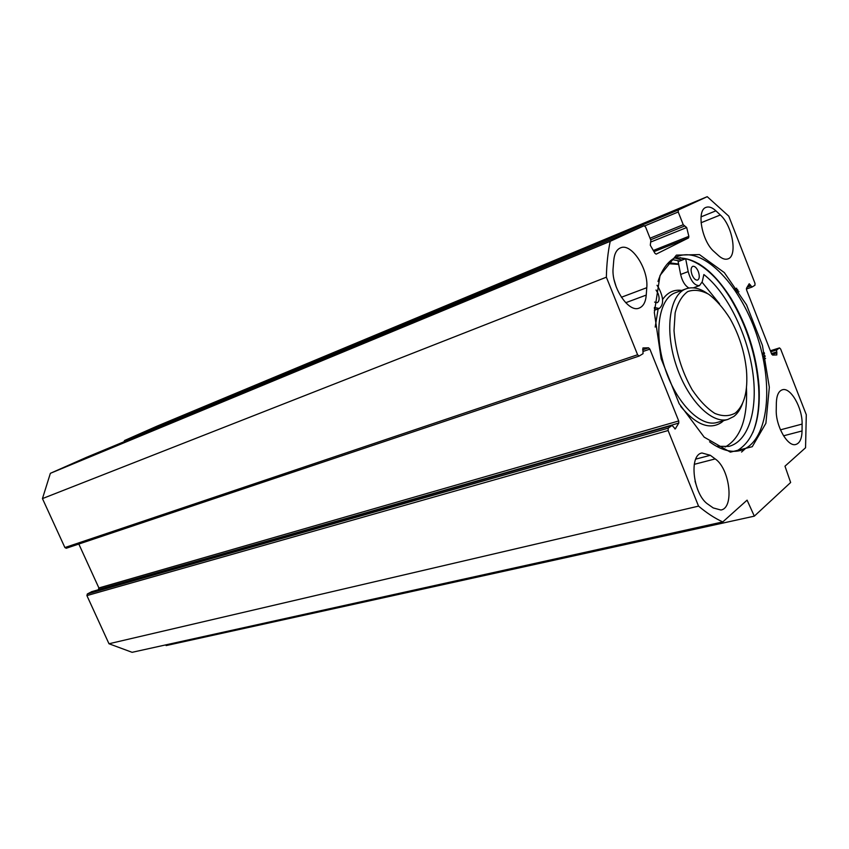 <?xml version="1.0" encoding="UTF-8"?>
<svg xmlns="http://www.w3.org/2000/svg" width="849" height="849" viewBox="0 0 849 849"><rect width="100%" height="100%" fill="white"/><g stroke="black" fill="none" stroke-linecap="round" stroke-linejoin="round"><path stroke-width="1.27" d="M613.158 267.69L613.785 260.208C614.432 253.607 616.682 249.489 620.513 247.855C631.444 242.644 648.689 269.165 646.768 287.705L646.248 295.081C645.664 302.095 643.298 306.436 639.148 308.091C628.366 313.079 610.951 286.325 613.158 267.69M718.636 255.719L714.126 251.633C701.783 241.36 696.191 210.021 706.113 207.347C709.011 206.328 712.279 207.485 715.909 210.828L720.323 214.977C732.485 225.579 737.834 256.324 727.848 258.924C725.142 259.826 722.064 258.754 718.636 255.719M708.278 504.455C693.198 495.073 688.454 454.82 701.996 452.995L710.326 455.297L715.187 458.916C729.96 468.722 734.523 508.243 720.865 510.005L713.234 507.935L708.278 504.455M776.357 402.776C776.633 395.369 778.629 391.039 782.354 389.787C790.536 386.847 802.613 408.019 802.103 424.076L802.05 430.963C801.849 438.7 799.779 443.199 795.842 444.462C787.734 447.285 775.54 425.869 776.241 409.749L776.357 402.776M642.884 348.026L643.033 353.683L639.095 356.071L637.599 354.765L606.366 277.198C606.642 264.177 607.926 252.217 610.208 241.318L644.104 225.728L645.611 227.076L650.865 240.299L650.302 245.255L654.919 253.278L656.16 254.148L688.592 237.9L688.857 236.34L686.682 227.543L683.243 224.72L678.224 211.995L678.34 209.979L707.238 196.681L728.76 216.145L754.984 283.322L754.931 285.275L751.991 287.068L749.211 283.757L746.494 288.246L746.6 290.05L771.592 353.927L772.654 355.084L776.824 354.946L776.644 349.958L779.509 347.91L780.645 349.045L806.295 414.737L805.552 447.763L784.985 466.186L790.642 482.497L754.326 516.15L747.088 500.146L722.764 521.933C714.816 518.293 706.739 513.019 698.547 506.131L668.11 430.528L668.248 428.151L87.33 593.971L86.906 595.595L108.98 643.754L132.104 652.319L722.764 521.933M643.192 347.92L648.572 347.814L649.878 349.141L678.712 420.966L678.786 423.078L675.252 428.925L672.09 425.423L668.248 428.151M676.398 255.125L660.034 275.426L654.335 312.485L661.148 358.745L679.179 403.721L704.182 437.15L730.384 452.146L752.267 446.701L765.904 423.269L769.332 387.24L762.423 345.373L746.547 304.865L724.324 272.593L699.427 254.583L676.398 255.125M86.736 457.229L50.367 473.317L42.45 498.596L64.895 547.552L66.243 548.263L638.979 356.092M86.725 457.24L644.083 225.738L86.725 457.24M707.238 196.681L157.214 426.071L124.495 440.535L124.018 441.745M165.757 644.89L166.139 645.58L754.326 516.15M87.33 593.971L91.756 591.668M98.357 589.758L98.887 587.954L78.819 544.039M658.007 281.454C661.902 269.483 667.739 261.471 675.517 257.406L678.245 256.196C704.691 246.497 741.771 286.92 757.881 338.454C774.447 389.85 767.337 443.815 739.967 450.617C730.756 452.804 720.621 449.864 709.552 441.788M736.242 451.222C753.137 441.756 760.725 420.032 759.027 386.072C756.565 354.924 747.332 325.857 731.339 298.869C712.789 269.558 693.739 255.974 674.18 258.138M698.578 263.615C710.146 271.033 720.833 282.696 730.628 298.593C746.802 325.867 756.119 355.243 758.603 386.719C759.728 404.803 757.807 420.075 752.861 432.534M679.667 261.025L672.09 259.539M616.257 287.058L614.198 280.17M697.56 489.279L695.044 481.213M606.366 277.198L42.45 498.596M698.547 506.131L108.98 643.754M610.208 241.318L50.367 473.317M735.404 412.996C729.397 416.413 722.531 416.541 714.805 413.389C706.888 408.295 699.311 400.378 692.094 389.659C681.673 371.098 675.645 351.401 674.01 330.579L675.146 312.878C677.757 302.891 681.938 295.802 687.711 291.578C694.132 289.297 701.147 290.199 708.756 294.285C716.365 300.079 723.465 308.208 730.066 318.662C739.139 334.782 744.605 351.995 746.473 370.313C748.065 390.975 744.382 405.196 735.404 412.996M716.301 279.045C706.156 268.104 695.947 261.322 685.663 258.722L678.139 261.619L680.633 274.45C682.225 281.189 684.994 285.72 688.942 288.055M692.084 274.906C690.587 270.428 690.81 267.562 692.752 266.31C694.758 265.981 696.605 267.7 698.292 271.489C699.788 275.967 699.555 278.822 697.602 280.085C695.607 280.403 693.76 278.684 692.084 274.906M656.033 290.029L658.113 293.574C659.694 298.296 659.397 301.342 657.211 302.7L654.6 302.085M685.663 258.722L688.189 271.606C690.81 281.093 694.588 285.763 699.502 285.604L702.24 281.762L703.863 274.535C726.702 292.406 746.717 332.415 752.511 370.482C758.337 408.518 749.073 441.247 728.866 446.404L716.503 446.298M725.173 447.02C740.615 438.243 747.714 418.461 746.473 387.664M719.538 303.825L702.112 282.261M654.367 307.455L659.195 308.505C663.929 304.611 663.716 297.67 658.569 287.684L657.009 285.296M667.59 263.625L678.68 264.41M678.595 263.997L668.471 262.681M707.015 293.223C699.576 288.161 692.678 286.654 686.342 288.734C669.914 293.998 664.417 328.605 675.677 363.722C686.735 398.913 711.282 424.309 727.848 419.448L733.854 416.466C737.537 413.59 740.413 409.292 742.482 403.583M646.248 295.081L625.713 302.722M621.383 297.256L646.768 287.705M720.323 214.977L701.051 222.746M701.03 216.877L715.909 210.828M710.326 455.297L695.756 459.118M694.249 464.339L715.187 458.916M802.103 424.076L780.443 429.838M783.542 435.813L802.05 430.963M688.592 237.9L653.974 251.644M741.57 452.05L745.433 448.559M682.108 260.091L674.923 258M684.379 259.221L680.198 257.64M637.599 354.765L64.895 547.552M86.906 595.595L668.11 430.528M91.384 591.774L671.909 425.498M736.561 292.512L738.927 291.674L736.571 292.512M751.991 287.068L746.367 289.053L751.917 287.079M764.302 352.675L762.02 353.386L764.312 352.696M779.509 347.91L770.361 350.775L779.414 347.963M643.202 351.39L649.878 349.141M98.887 587.954L678.712 420.966M642.608 349.83L648.572 347.814M674.775 428.851L675.634 428.607M98.707 589.386L678.786 423.078M734.343 289.169L736.73 288.32M735.149 290.369L737.526 289.53M747.884 285.848L750.42 284.946M735.712 291.218L738.089 290.379M747.12 287.174L750.781 285.88M762.264 354.447L764.556 353.736M770.765 351.794L776.644 349.958M762.689 356.293L764.981 355.582M771.454 353.566L776.612 351.964M762.89 357.249L765.182 356.538M771.858 354.457L776.973 352.876M765.586 358.416L763.293 359.127L765.586 358.405M678.34 209.979L124.495 440.535M678.224 211.995L644.762 225.887M683.243 224.72L650.037 238.208M684.612 226.025L650.663 239.779L684.634 226.014M686.682 227.543L651.066 241.912M688.857 236.34L653.306 250.476M688.189 271.606L680.633 274.45M655.672 308.102L654.346 308.58M723.581 420.648L721.692 422.293C709.817 430.273 696.148 424.999 680.707 406.448M655.184 327.067L658.145 308.887M662.602 299.474C667.59 292.353 673.968 289.329 681.726 290.422M727.848 419.448L716.853 422.537C700.181 427.418 675.613 402.246 664.64 367.299C653.443 332.415 659.089 297.967 675.613 292.661L685.886 288.904M677.555 256.462L678.245 256.196M731.339 298.869L730.628 298.593M759.027 386.072L758.603 386.719M66.243 548.263L639.095 356.071M672.09 425.423L91.575 591.7M734.268 289.074L736.656 288.225M699.502 285.604L693.346 287.853M659.195 308.505L654.324 310.267"/></g></svg>
